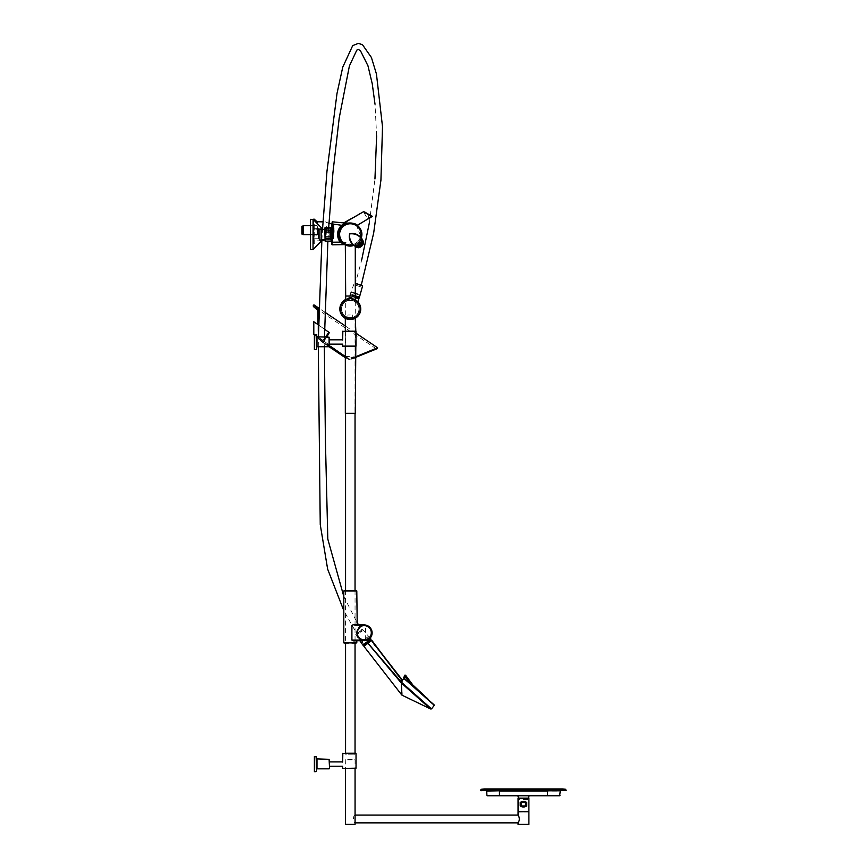 <?xml version="1.0" encoding="UTF-8"?>
<svg xmlns="http://www.w3.org/2000/svg" width="868" height="868" viewBox="0 0 868 868"><rect width="100%" height="100%" fill="white"/><g stroke="black" fill="none" stroke-linecap="round" stroke-linejoin="round"><path stroke-width="0.65" stroke-dasharray="4.34 3.25" d="M338.835 234.729L338.824 234.479A11.468 11.468 0 0 0 338.921 235.912A11.468 11.468 0 0 1 338.824 234.479L339.062 232.168L338.824 234.479A11.468 11.468 0 0 1 350.303 223.011A11.468 11.468 0 0 1 361.772 234.479A11.468 11.468 0 0 0 350.303 223.011A11.468 11.468 0 0 0 338.824 234.479L341.363 241.684L340.072 242.129L344.585 244.624M345.323 244.082L355.283 244.082L345.323 244.082L345.323 244.819A11.468 11.468 0 0 0 361.175 238.136A11.468 11.468 0 0 1 353.949 245.362L354.632 245.384L354.111 245.091A11.273 11.273 0 0 1 339.095 235.77A11.273 11.273 0 0 1 351.594 223.282A11.273 11.273 0 0 1 360.914 238.299L361.066 238.95L361.175 238.136A11.468 11.468 0 0 1 361.099 238.364A11.468 11.468 0 0 0 361.175 238.136L361.316 237.669A11.468 11.468 0 0 0 361.696 235.803A11.468 11.468 0 0 1 361.316 237.669L356.151 224.606A11.468 11.468 0 0 0 354.459 223.792L352.647 223.25M348.795 245.85A11.468 11.468 0 0 1 346.072 245.145M345.204 244.765A11.468 11.468 0 0 1 342.86 243.214L342.426 242.823M340.354 240.197L341.113 241.347M345.421 224.096L347.786 223.293A1.302 1.302 0 0 1 347.374 223.315A1.302 1.302 0 0 0 347.786 223.293A1.302 1.302 0 0 1 347.374 223.315L346.365 223.467M331.977 223.228L331.858 243.138L332.769 243.17L331.858 243.138L332.769 243.17L332.769 242.432L332.769 243.17L331.858 243.138M332.14 244.819L332.194 223.228M332.216 222.881L332.26 222.154M332.281 221.882L347.786 223.293L345.789 223.933M343.023 224.335L341.471 225.279L342.372 226.19L343.424 225.3L342.176 226.385A11.468 11.468 0 0 0 340.961 227.828L340.961 241.141L353.949 245.362A11.468 11.468 0 0 0 354.177 245.275A11.468 11.468 0 0 1 338.824 234.479M339.312 231.17L342.068 226.483M331.923 224.345L341.471 225.279C336.762 230.552 336.296 236.161 340.072 242.129L331.826 242.215M340.896 227.915L339.572 230.421M343.63 225.148L343.63 225.148A11.468 11.468 0 0 1 345.258 224.172M360.762 242.595L358.332 244.874L359.102 245.644A1.085 1.085 0 0 0 360.632 245.644L361.468 244.819A1.085 1.085 0 0 0 361.468 243.29L360.838 242.53L359.602 243.778L362.075 240.903L363.399 242.172M358.332 244.874L359.157 245.687A1.085 1.085 0 0 0 360.632 245.644L361.468 244.819A1.085 1.085 0 0 0 361.511 243.333L360.687 242.508M363.182 241.998L362.064 240.903L356.715 246.252L359.602 243.778L356.726 246.252L357.649 247.196L363.204 242.129C362.694 245.123 360.936 246.87 357.941 247.38L358.007 247.456C360.99 246.924 362.748 245.167 363.269 242.183L358.647 247.413L357.518 246.317L362.14 241.695L363.594 243.04M360.838 242.53L356.726 246.295L357.649 247.196L359.092 245.752L358.462 245.123L356.618 246.338L357.475 246.208M363.095 241.922L362.477 239.742L363.366 242.107L361.761 239.839L355.652 245.948L355.099 245.568L361.381 239.275L362.314 240.848L358.408 244.95M360.904 242.725L361.576 243.279A1.172 1.172 0 0 1 361.522 244.874L361.468 244.819M362.021 241.651L361.804 239.752L360.947 242.823L362.271 240.87L363.377 242.074M361.066 238.95L363.508 242.552M360.914 238.299L360.969 238.32A11.338 11.338 0 0 0 350.303 223.141A11.338 11.338 0 0 0 338.954 234.479A11.338 11.338 0 0 0 354.144 245.156L356.303 244.96L356.726 245.384L355.576 245.98L357.215 246.566L354.947 245.687L357.529 247.315M355.685 246.783L357.811 247.358M357.638 241.825A10.383 10.383 0 0 1 342.958 241.825A10.383 10.383 0 0 1 342.958 227.145A10.383 10.383 0 0 1 357.638 227.145A10.383 10.383 0 0 1 357.638 241.825A10.383 10.383 0 0 1 342.958 241.825A10.383 10.383 0 0 1 342.958 227.145A10.383 10.383 0 0 1 357.638 227.145A10.383 10.383 0 0 1 357.638 241.825M355.533 246.186L354.111 245.091M362.075 239.785L361.11 238.917M356.726 246.295L362.162 240.794M362.119 240.903L363.139 241.716M354.773 245.243L355.457 246.555L353.417 245.123C343.066 248.758 334.364 234.165 342.556 226.754C349.978 218.541 364.571 227.242 360.947 237.604L361.316 237.669M356.618 246.338L355.598 246.252M357.377 247.369L358.766 247.781C361.902 246.328 363.518 244.711 363.605 242.953L363.171 241.488L363.594 242.964L358.788 247.781L356.639 247.239L363.063 240.859L362.477 239.731L363.204 242.129M355.674 246.707L355.446 246.545C352.723 244.342 347.037 236.573 349.695 233.915C354.632 233.199 358.853 235.109 362.368 239.622L362.607 239.872M363.063 240.859L362.477 239.731C362.162 244.049 359.851 246.349 355.544 246.653L357.616 247.402M355.554 246.653L356.542 247.217M360.969 238.32L362.184 239.438M349.837 223.022L348.882 223.098M347.45 223.315L350.249 223.011M346.137 223.792L343.761 225.062M359.634 239.156L360.068 239.774A2.17 2.17 0 0 1 359.634 239.156A10.438 10.438 0 0 0 350.303 224.042A10.438 10.438 0 0 0 339.865 234.479A10.438 10.438 0 0 0 354.979 243.821A2.17 2.17 0 0 1 355.587 244.244L354.979 243.821M356.303 244.96L355.12 243.767L359.591 239.297L360.784 240.49L361.413 239.221L362.01 239.72M350.303 244.874A10.394 10.394 0 0 1 339.909 234.479A10.394 10.394 0 0 1 350.303 224.096A10.394 10.394 0 0 1 360.687 234.479A10.394 10.394 0 0 1 350.303 244.874M359.645 239.177L361.5 241.206M355.196 243.734L356.726 245.384M356.846 245.384L361.272 240.978L357.052 245.546L355.12 243.778M357.432 246.241L358.506 247.358L363.171 242.693L362.173 241.662L357.225 246.566L358.647 245.123L357.019 245.677M358.701 245.232L361.055 242.877M353.493 245.503L353.417 245.123C349.858 241.771 348.6 238.016 349.652 233.861C353.786 232.765 357.551 234.013 360.947 237.604L360.936 237.875M355.457 246.555L354.73 245.286M363.584 242.704L362.054 241.619M331.196 234.479L331.196 239.59L331.196 234.479C331.196 239.492 331.196 239.492 331.196 234.479C331.196 239.492 331.196 239.492 331.196 234.479C331.196 229.467 331.196 229.467 331.196 234.479C331.196 229.467 331.196 229.467 331.196 234.479L331.196 229.369L331.196 234.479C331.196 239.492 331.196 239.492 331.196 234.479C331.196 239.492 331.196 239.492 331.196 234.479C331.196 229.467 331.196 229.467 331.196 234.479C331.196 229.467 331.196 229.467 331.196 234.479L331.196 229.369L331.196 234.479C331.196 230.584 331.196 230.584 331.196 234.479C331.196 238.374 331.196 238.374 331.196 234.479M331.109 234.479L331.109 229.282L331.109 234.479M330.024 234.479L330.024 229.282L330.024 234.479M333.789 234.479C333.789 239.492 333.789 239.492 333.789 234.479C333.789 239.492 333.789 239.492 333.789 234.479C333.789 229.467 333.789 229.467 333.789 234.479C333.789 229.467 333.789 229.467 333.789 234.479C333.789 239.492 333.789 239.492 333.789 234.479C333.789 239.492 333.789 239.492 333.789 234.479C333.789 229.467 333.789 229.467 333.789 234.479C333.789 229.467 333.789 229.467 333.789 234.479M330.024 235.977L330.024 231.485L330.024 235.977M325.218 227.655L324.784 240.111L325.218 232.071L330.849 232.071L331.283 234.479L330.849 236.888L325.218 236.888L324.784 234.479L325.218 236.888L330.849 236.888L331.283 234.479L330.849 232.071L325.218 232.071L324.784 234.479L325.218 227.655L330.849 227.655L331.283 228.859L330.849 230.063L325.218 230.063L324.784 228.859L325.218 230.063L330.849 230.063L331.283 228.859L330.849 227.655L325.218 227.655L324.784 234.479L324.784 227.991L325.218 241.315L330.849 241.315L331.283 240.111L330.849 238.895L325.218 238.895L324.784 240.111L325.218 238.895L330.849 238.895L331.283 240.111L330.849 241.315L325.218 241.315L324.784 240.111L324.784 240.978L325.218 230.063L325.218 232.071L330.849 232.071L330.849 230.063L331.283 234.479L331.283 228.859L331.283 240.111L331.283 234.479L330.849 238.895L330.849 236.888L325.218 236.888L325.218 238.895L325.218 227.557L330.849 227.557L331.283 228.859L330.849 230.063L325.218 230.063L324.784 228.859L324.784 240.111L325.218 238.895L330.849 238.895L331.283 240.978L331.283 240.111L330.849 241.412L325.218 241.412L324.784 240.111L324.784 240.978M330.328 234.479L330.328 240.111L330.328 234.479M313.348 234.479C313.348 215.264 313.348 215.264 313.348 234.479C313.348 215.264 313.348 215.264 313.348 234.479C313.348 253.695 313.348 253.695 313.348 234.479C313.348 253.695 313.348 253.695 313.348 234.479C313.348 215.264 313.348 215.264 313.348 234.479C313.348 253.695 313.348 253.695 313.348 234.479M321.149 229.087L321.149 239.872L319.37 239.872L319.37 229.087L319.37 239.872L319.37 229.087L319.37 239.872L321.149 239.872L321.149 229.087L319.37 229.087L321.149 229.087L321.149 239.872L321.149 229.087M321.149 234.479L321.149 240.913L321.149 234.479M313.022 234.479L313.022 249.463L313.022 234.479M312.73 219.333L310.494 219.333L310.494 249.637M321.323 228.056L321.323 239.698L321.323 229.261L321.323 239.698L321.323 229.261L319.37 229.261L319.37 239.698L319.37 229.261L319.37 239.698L319.37 229.261L321.323 229.261L321.323 240.913M321.323 239.698L319.37 239.698L321.323 239.698M324.024 239.47L321.648 239.601M322.473 239.427L323.449 239.394L322.473 239.427M324.675 239.633L321.518 239.633M302.748 226.049L303.182 234.685L302.748 226.049M302.01 234.154L302.01 226.147L301.88 234.024L302.01 226.147L302.01 234.154L302.748 234.154L302.748 226.147L302.748 234.154M310.494 225.615L317.037 225.615L317.471 229.336L316.82 228.685L317.037 225.615L317.905 226.483L317.471 234.534L314.205 235.174L314.01 238.244L318.176 238.244L318.697 229.673L320.173 229.673L318.784 229.662L318.523 228.555L318.784 229.662L318.523 228.555L318.784 229.662L320.824 228.761L320.824 240.208L320.824 228.761L320.824 240.208L320.824 228.761L320.824 240.208L319.196 240.208L318.697 229.673L318.176 238.244L318.697 229.673L318.806 238.733L319.196 240.208L321.149 239.633L320.824 228.761L320.173 229.673L320.173 228.761L320.173 229.673L318.784 229.662L318.339 228.555L318.144 229.944L317.905 228.121L317.71 229.629L317.905 228.121L318.784 229.662L318.784 228.761L318.784 229.662L320.173 229.619L320.173 228.751L320.173 229.673L320.173 228.761L320.173 229.673L318.697 229.673L320.173 229.673L318.697 229.673L318.176 238.244L314.01 238.244L314.205 235.174L313.576 234.534L316.82 235.174A0.651 0.651 0 0 0 317.471 234.534L317.254 232.483L316.82 234.968L314.227 234.968L313.576 233.394L313.576 234.534A0.651 0.651 0 0 0 314.227 235.174A0.651 0.651 0 0 1 313.576 234.534L316.82 235.174L314.205 235.174L314.01 238.244L313.142 237.387L312.708 234.685L313.576 229.336L316.82 228.685L314.227 228.685A0.651 0.651 0 0 0 313.576 229.336L313.576 234.317L313.576 229.336A0.651 0.651 0 0 1 314.227 228.685L316.82 228.685A0.651 0.651 0 0 1 317.471 229.336L317.471 230.66L317.471 229.336A0.651 0.651 0 0 0 316.82 228.685L314.227 228.685L312.708 234.685L310.494 234.685L313.142 235.119L313.576 231.42L312.914 232.798L314.227 228.685L317.471 229.336L317.471 232.483L316.82 228.902L317.254 232.483L317.471 229.336L314.227 228.685A0.651 0.651 0 0 0 313.576 229.336L313.576 234.534A0.651 0.651 0 0 0 314.227 235.174L313.576 234.534L313.576 229.336A0.651 0.651 0 0 1 314.227 228.685L316.82 228.685A0.651 0.651 0 0 1 317.471 229.336L317.905 226.483L317.037 225.615L310.494 225.615M325.381 240.208L325.381 228.761L328.69 228.761L329.156 239.742L329.156 229.217L325.381 228.761L325.381 240.208L329.156 239.742L329.156 229.217L329.156 239.742L325.381 240.208L325.381 228.761L325.381 240.208L324.784 239.633L325.044 229.326L325.381 240.208M317.471 231.235L318.144 229.944L317.471 232.483L317.905 226.483L317.71 229.629L317.905 226.483L317.71 229.629L318.339 228.555L317.471 231.235L317.471 229.336A0.651 0.651 0 0 0 316.82 228.685L313.576 229.336L313.142 237.387L313.576 232.016L313.142 237.387L314.01 238.244L314.205 235.174L317.471 234.534A0.651 0.651 0 0 1 316.82 235.174L314.227 235.174A0.651 0.651 0 0 1 313.576 234.534L313.793 232.483L314.227 235.174L316.82 235.174A0.651 0.651 0 0 0 317.471 234.534L316.82 235.174L314.227 234.968L317.254 234.534L313.576 234.534L314.227 235.174L316.82 234.968L317.471 232.483L317.471 234.534A0.651 0.651 0 0 1 316.82 235.174L317.471 231.235M319.196 231.94L319.196 240.208L319.196 231.94M325.044 229.326L325.044 239.633L325.044 229.326M313.793 232.483L313.576 229.336L316.82 228.685L313.793 229.336L313.793 232.483L313.576 229.336L314.227 228.685L317.254 229.336L316.82 228.685L314.227 228.902L313.793 232.483M322.451 239.622L324.437 240.056L322.451 239.633M330.024 231.485L330.024 232.982L330.024 231.485M330.849 227.655L331.283 240.978M330.849 230.063L330.849 232.071M330.849 236.888L330.849 238.895M325.218 230.063L325.218 232.071M325.218 236.888L325.218 238.895M321.757 240.056L324.437 240.056M323.742 239.666L324.665 239.666L323.742 239.666M347.428 223.13L344.021 222.751M344.043 222.74L360.404 213.452M364.169 213.007L367.164 218.194L364.169 213.007C366.643 212.866 370.864 216.892 367.327 218.107C369.291 215.741 368.238 214.038 364.169 213.007M352.278 223.184L353.992 223.618M354.09 223.651L355.424 224.215M363.649 211.651L372.101 216.544L357.345 225.333C355.902 223.651 352.679 222.913 347.667 223.119M371.884 216.023L367.327 218.107L371.764 216.013L364.614 211.998L371.884 216.023L365.884 212.552M363.974 212.66L364.582 211.792L363.974 212.66M404.575 678.939L433.891 704.946L404.575 678.646M374.368 644.067L375.616 645.738M399.942 681.445L367.869 643.231L363.909 646.324M367.869 643.231L367.327 642.797L371.211 639.825L367.229 642.667M367.902 643.264L383.949 661.861M371.211 639.825L371.754 640.259L367.945 643.177M416.575 695.637L401.678 682.422L401.07 682.79L401.58 693.456M402.014 681.847L401.07 682.79M402.199 681.315L402.426 680.176L401.884 680.284L401.222 682.009L392.607 671.962M405.161 686.447L410.542 691.21M411.367 691.948L417.888 697.731M422.39 701.735L427.642 706.389M431.504 708.885L428.412 706.14M401.407 683.105L401.841 692.089M401.906 693.651L401.645 694.801M323.406 240.653L327.854 238.667L332.9 238.494L333.692 237.713L332.889 238.385L327.844 238.57C324.567 239.492 322.983 240.23 323.102 240.783L327.854 238.667L332.976 238.494L325.75 239.101L333.193 237.691L333.486 230.899L326.368 230.899L326.032 238.711L333.193 237.691L333.486 230.899L326.368 230.899A43.291 43.291 0 0 0 326.401 228.262L326.173 222.306L329.46 223.564M326.173 222.306L333.16 224.508L333.421 228.262L326.401 228.262L333.421 228.262L333.486 230.899L333.16 224.508L326.184 222.316L333.789 224.476L334.147 231.311L333.822 237.713L332.976 238.494L326.032 238.711M321.323 240.794L317.091 240.837L314.238 243.463L314.238 219.17M331.739 223.694L333.789 224.476L332.867 223.694L333.692 224.476L333.822 237.713L334.147 230.877L333.486 230.899L334.147 230.877L333.822 237.713L332.976 238.494L333.822 237.713L333.789 224.476L332.921 223.694L333.8 224.476L334.082 228.251L333.822 237.713L332.976 238.494L333.692 237.713L332.889 238.385L327.844 238.57C324.567 239.492 322.983 240.23 323.102 240.783L321.844 240.794M328.961 223.553L325.381 221.861L323.004 221.839M313.717 219.962L313.717 243.365L314.238 220.494M313.717 243.365L313.717 219.257M329.504 223.575L325.63 221.948M355.283 413.363L345.323 413.363M349.847 298.668L353.504 299.243L356.781 301.012L353.536 299.156L348.394 298.863L349.424 295.706L358.885 298.809M355.283 299.829C355.598 298.44 344.997 298.44 345.323 299.829C344.997 298.44 355.598 298.44 355.283 299.829L355.283 318.22A10.459 10.459 0 0 1 345.323 318.22L345.323 296.031L355.283 296.031M348.947 298.657A10.459 10.459 0 0 1 352.072 298.722M360.752 309.019A10.459 10.459 0 0 0 350.303 298.57A10.459 10.459 0 0 0 339.844 309.019M341.645 309.019A8.658 8.658 0 0 1 350.303 300.361A8.658 8.658 0 0 1 358.961 309.019A8.658 8.658 0 0 0 350.303 300.361A8.658 8.658 0 0 0 341.645 309.019A8.658 8.658 0 0 1 350.303 300.361A8.658 8.658 0 0 1 358.961 309.019A8.658 8.658 0 0 0 350.303 300.361A8.658 8.658 0 0 0 341.645 309.019A8.658 8.658 0 0 0 350.303 317.677A8.658 8.658 0 0 0 358.961 309.019A8.658 8.658 0 0 1 350.303 317.677A8.658 8.658 0 0 1 341.645 309.019A8.658 8.658 0 0 0 350.303 317.677A8.658 8.658 0 0 0 358.961 309.019A8.658 8.658 0 0 1 350.303 317.677A8.658 8.658 0 0 1 341.645 309.019M358.755 298.538L355.283 297.399M355.283 297.626L349.706 295.565M351.388 296.118L358.093 298.321L351.388 296.118M358.234 294.035L351.811 291.93L358.234 294.035M358.484 294.794L350.998 292.342L358.484 294.794M351.616 294.295L359.102 296.748L351.616 294.295M351.865 295.044L358.289 297.16L351.865 295.044M356.781 301.012L357.898 301.836M351.811 298.581L352.169 299.015A10.177 10.177 0 0 1 360.426 310.06A10.177 10.177 0 0 1 350.097 319.196A10.177 10.177 0 0 1 340.147 309.659A10.177 10.177 0 0 1 348.838 298.95L349.229 297.822A11.262 11.262 0 0 1 351.822 297.865L352.028 298.592M350.303 314.997L347.949 314.997L350.303 314.997M350.303 317.634L347.949 317.634L350.303 317.634M354.958 317.634L345.562 317.721L345.562 413.363M345.562 590.5L345.562 643.318M354.958 754.9L355.045 753.25L345.562 753.25L345.562 754.813L355.045 754.813L345.648 754.9M345.648 317.634L355.045 317.721L355.045 413.363M355.045 590.5L355.045 643.318M347.916 759.663L352.69 759.663L347.916 759.229M345.757 759.663L345.54 768.408L355.066 768.408L355.066 759.88L345.54 759.88L354.849 759.663M528.883 824.383L518.066 824.383M518.066 815.074L518.066 822.864M518.066 811.83L528.883 811.83M528.666 811.613L518.272 811.613M354.849 824.6L345.757 824.6M355.066 824.383L345.54 824.383M355.066 815.074C352.983 814.878 352.972 823.059 355.066 822.864M528.645 824.6L525.563 824.6M520.377 824.6L519.433 824.6M329.536 764.035L329.536 766.238L329.536 764.035M316.549 758.882L316.549 769.265L316.549 758.882M316.549 771.218L316.549 756.929M314.39 756.495L314.39 771.652M349.327 331.153L345.323 331.153L345.323 346.299L355.283 346.299L355.283 331.153L349.327 331.153M329.536 344.14L329.536 342.014M316.549 336.773L316.549 347.167L316.549 336.773M316.549 349.12L316.549 334.831M314.39 334.397L314.39 349.554M355.283 296.943L358.658 298.049M362.216 285.55L355.283 283.272M355.413 283.315L361.403 285.279L355.413 283.315M364.506 640.139L365.222 640.063C362.737 641.202 360.133 639.293 357.399 634.345C357.421 628.725 359.764 625.817 364.43 625.622L365.222 625.752C362.748 624.7 360.166 626.642 357.464 631.557C357.583 637.134 359.938 639.987 364.506 640.139L364.354 640.584C354.686 641.615 354.686 624.2 364.354 625.231L364.354 625.166C354.567 624.049 354.578 641.778 364.354 640.649L364.918 640.573M365.222 640.063L365.656 625.318L360.524 626.273C357.562 628.725 356.281 630.917 356.694 632.848C356.889 637.275 359.623 639.857 364.907 640.573L365.656 640.497L365.222 640.063M364.213 639.477A6.77 6.77 0 0 1 357.453 632.707A6.77 6.77 0 0 1 364.213 625.947A6.77 6.77 0 0 1 370.983 632.707A6.77 6.77 0 0 1 364.213 639.477A6.77 6.77 0 0 1 357.453 632.707A6.77 6.77 0 0 1 364.213 625.947A6.77 6.77 0 0 1 370.983 632.707A6.77 6.77 0 0 1 364.213 639.477M344.238 643.318L356.357 643.318M356.357 590.5L344.238 590.5M364.213 624.938L364.213 625.372A7.345 7.345 0 0 1 371.558 632.707A7.345 7.345 0 0 1 363.887 640.052L352.017 640.052L356.791 640.92M353.786 624.504L357.225 624.938L353.786 624.504L351.909 625.372L351.909 640.052L353.786 640.92M354.014 640.486L357.225 640.486M354.014 624.938L364.213 625.372M318.068 324.437L318.328 337.088C320.9 343.446 330.231 346.082 335.58 350.856C341.71 354.307 348.48 362.629 354.762 357.356L355.131 357.215C348.969 362.607 341.992 354.762 335.818 351.019C330.382 346.18 320.965 343.5 318.328 337.088C320.9 343.446 330.231 346.082 335.58 350.856C341.71 354.307 348.48 362.629 354.762 357.356L355.131 357.215C348.969 362.607 341.992 354.762 335.818 351.019C330.382 346.18 320.965 343.5 318.328 337.088L317.981 309.377L318.165 338.466L318.654 309.041L317.981 309.377L317.959 336.849C321.496 343.251 330.643 346.18 336.459 351.149L346.397 357.855C349.988 359.71 353.309 359.461 356.357 357.095L355.891 357.291C349.544 362.791 342.459 354.73 336.144 350.943C330.437 346.05 321.388 343.175 317.959 336.849L329.536 345.811M318.133 310.744L316.646 309.258C312.513 305.829 312.513 305.829 316.646 309.258L317.742 310.212M317.981 310.353L317.981 309.377M355.283 357.529L345.323 357.128M329.514 346.462L317.97 337.207M345.323 356.455L355.283 356.911M375.681 348.556L351.627 358.408L342.979 354.871L318.545 337.24L318.567 324.784L317.97 324.372L318.024 336.892M345.323 357.67L349.544 359.634L333.442 349.663L318.165 338.466L329.102 346.733L319.522 340.299L317.948 337.088L319.012 339.855L329.059 346.733M345.323 357.703L349.544 359.634L376.289 348.849L349.099 359.645L333.334 349.62M316.679 308.899C312.241 305.482 312.241 305.482 316.679 308.899L316.777 307.923L317.276 308.368M316.777 307.923C312.209 304.418 312.209 304.418 316.777 307.923L317.221 307.565C312.957 304.05 312.957 304.05 317.221 307.565L318.654 309.041M326.65 337.207L323.721 340.798L317.97 337.055M324.599 329.265L318.621 325.077M316.549 336.133L314.39 334.733M313.804 321.702L313.804 334.354L313.804 321.702L313.804 334.354L322.994 340.321L328.581 332.053L313.804 321.702M324.317 340.668L329.395 333.138L324.317 340.668M328.69 332.65L323.59 340.202M361.75 641.485L367.848 636.928L361.728 641.604L364.007 644.588L368.933 640.823L370.126 639.9L367.728 636.906L361.75 641.485L367.728 636.906M360.828 630.667L355.761 634.541L360.828 630.667M360.47 630.938L357.844 632.946L360.47 630.938M523.469 795.5L528.862 795.5L523.469 795.5M523.469 799.602L527.494 799.602L523.469 799.602M518.728 811.569L528.221 811.569L518.728 811.569M528.221 811.613L518.728 812.003L528.221 812.003M528.221 795.772L518.728 795.772L528.221 795.772L528.221 798.3L518.728 798.3L528.221 798.3M518.728 795.772L518.728 798.3M520.225 802.477C522.395 801.055 524.554 801.055 526.724 802.477L526.724 805.938L525.422 805.938L525.422 802.477L520.225 802.477L520.225 805.938L525.422 805.938M526.724 802.477L525.422 802.477M528.384 798.3L518.554 798.3M521.527 802.477L521.527 805.938M526.724 805.938C524.554 807.359 522.395 807.359 520.225 805.938M499.447 788.925L562.388 788.925A66.283 66.283 0 0 1 565.665 789.294L499.447 789.294L499.447 790.531L480.829 790.531L481.273 789.294L499.447 789.294L484.55 788.925A66.283 66.283 0 0 0 481.273 789.294M560.316 790.791L486.633 790.791L547.502 790.531L547.502 795.424L487.274 795.772M566.12 790.531L566.12 789.815L547.502 789.815L547.502 790.531L566.12 790.531M499.447 795.772L560.012 795.424L560.055 791.041L499.447 791.041L499.447 795.772M486.633 790.791L486.926 795.424M360.752 286.885L354.99 284.997L360.752 286.885L361.24 285.225M360.155 632.295L362.249 631.025L358.56 624.938M359.2 632.967L357.106 634.237L343.804 610.66M331.826 242.432L332.769 242.432L332.769 223.835L332.769 242.432L331.619 242.432L331.804 243.138L331.75 223.412M331.945 223.835L332.769 223.206L331.728 223.835M331.511 230.259L331.511 238.7M331.901 234.479L331.901 229.065L331.901 234.479M332.769 234.479L332.769 229.065L332.769 234.479M331.196 237.517L331.196 231.452L331.196 237.517M426.514 698.295L411.747 685.188L426.514 698.295M427.761 698.816L410.998 683.984L412.029 683.875L411.79 684.689L405.226 679.438L403.772 677.593L405.443 675.792M412.029 683.875L412.55 685.036M427.729 698.849L410.998 683.984M412.311 684.494L410.553 683.962M406.647 680.49L405.497 679.123M404.618 679.243L404.51 679.438A280.972 277.315 131.6 0 1 410.423 684.114L411.909 683.875M405.085 679.655L404.51 679.438M404.911 676.497L406.224 676.02L405.66 677.181L404.173 677.951M404.933 679.818A280.972 269.047 131.6 0 1 410.683 684.342L427.447 699.174L410.987 684.57M411.899 684.581L405.66 677.181M412.267 684.396L412.094 685.394L404.531 676.27M374.553 644.197L375.475 645.401L374.553 644.197L373.772 644.523M375.475 645.401L374.954 646.063L373.913 644.707L374.954 646.063M367.175 637.329L362.216 641.126L367.175 637.329L362.336 641.137L364.321 643.644L366.122 642.07L364.321 643.644M362.216 641.126L367.153 637.459L369.009 639.792L366.122 642.07L369.009 639.792M364.234 644.87L370.354 640.193L364.234 644.87M367.294 642.526C363.291 645.586 363.291 645.586 367.294 642.526C371.287 639.466 371.287 639.466 367.294 642.526C371.287 639.466 371.287 639.466 367.294 642.526C363.291 645.586 363.291 645.586 367.294 642.526M367.815 643.221C371.819 640.161 371.819 640.161 367.815 643.221C371.819 640.161 371.819 640.161 367.815 643.221C363.811 646.28 363.811 646.28 367.815 643.221C363.811 646.28 363.811 646.28 367.815 643.221L367.858 643.307M361.555 234.479A11.251 11.251 0 0 1 350.303 245.742A11.251 11.251 0 0 1 339.041 234.479A11.251 11.251 0 0 0 350.303 245.742A11.251 11.251 0 0 0 361.555 234.479A11.251 11.251 0 0 0 350.303 223.228A11.251 11.251 0 0 0 339.041 234.479A11.251 11.251 0 0 1 350.303 223.228A11.251 11.251 0 0 1 361.555 234.479M363.106 241.738L361.511 243.333M361.522 244.874L360.697 245.709A1.172 1.172 0 0 1 359.092 245.752L359.157 245.687M361.207 241.033L359.558 239.373M312.73 234.479C312.73 214.938 312.73 214.938 312.73 234.479C312.73 214.938 312.73 214.938 312.73 234.479C312.73 254.031 312.73 254.031 312.73 234.479C312.73 254.031 312.73 254.031 312.73 234.479C312.73 214.938 312.73 214.938 312.73 234.479C312.73 254.031 312.73 254.031 312.73 234.479M320.954 234.479L320.954 241.402L320.954 234.479M321.073 227.449L321.073 241.521M404.553 678.624L434.206 704.935M434.108 704.881L404.618 678.722M404 678.461L434.434 705.456M316.733 221.644L316.733 223.022M317.091 223.391L317.091 221.785M333.269 224.183L333.269 237.984L333.269 224.183M313.934 220.179L313.934 219.04M333.421 228.262L334.082 228.251L333.8 224.476L334.147 230.877L334.082 228.241L333.421 228.262M353.385 299.634A9.884 9.884 0 0 1 359.688 312.1A9.884 9.884 0 0 1 347.222 318.415A9.884 9.884 0 0 1 340.907 305.948A9.884 9.884 0 0 1 353.385 299.634M347.091 318.795A10.286 10.286 0 0 0 360.079 312.23A10.286 10.286 0 0 0 353.504 299.254A10.286 10.286 0 0 0 340.527 305.818A10.286 10.286 0 0 0 347.091 318.795M353.536 299.145A10.394 10.394 0 0 1 360.177 312.263A10.394 10.394 0 0 1 347.059 318.903A10.394 10.394 0 0 1 340.43 305.786A10.394 10.394 0 0 1 353.536 299.145C366.48 302.715 359.602 323.688 347.059 318.903L341.97 315.236C339.323 311.265 339.236 307.239 341.721 303.16L343.956 300.795C346.874 298.668 350.075 298.115 353.536 299.145M347.124 318.697A10.177 10.177 0 0 0 359.97 312.198A10.177 10.177 0 0 0 353.471 299.351A10.177 10.177 0 0 0 340.636 305.851A10.177 10.177 0 0 0 347.124 318.697M340.061 309.019A10.242 10.242 0 0 1 350.303 298.787A10.242 10.242 0 0 1 360.535 309.019A10.242 10.242 0 0 0 350.303 298.787A10.242 10.242 0 0 0 340.061 309.019A10.242 10.242 0 0 0 350.303 319.261A10.242 10.242 0 0 0 360.535 309.019A10.242 10.242 0 0 1 350.303 319.261A10.242 10.242 0 0 1 340.061 309.019M359.135 309.019A8.832 8.832 0 0 1 350.303 317.851A8.832 8.832 0 0 1 341.471 309.019A8.832 8.832 0 0 0 350.303 317.851A8.832 8.832 0 0 0 359.135 309.019A8.832 8.832 0 0 0 350.303 300.187A8.832 8.832 0 0 0 341.471 309.019A8.832 8.832 0 0 1 350.303 300.187A8.832 8.832 0 0 1 359.135 309.019M357.985 298.104L355.283 297.214M342.621 753.467L356.032 753.467M356.032 768.191L342.621 768.191M316.983 768.842L316.983 759.316M329.113 759.316L329.113 768.842M316.126 756.495L316.126 771.652M342.621 331.37L356.032 331.37M356.032 346.082L342.621 346.082M316.983 346.733L316.983 337.207M329.113 337.207L329.113 346.733M316.126 334.397L316.126 349.554M355.283 283.489L362.607 285.897M359.211 297.995L355.283 296.704M364.354 625.568A7.335 7.335 0 0 0 357.019 632.902A7.335 7.335 0 0 0 364.354 640.248A7.335 7.335 0 0 0 371.699 632.902A7.335 7.335 0 0 0 364.354 625.568M370.658 628.345L364.354 625.134L360.936 625.926L358.213 628.139L356.748 631.329L356.835 634.844L358.451 637.958L362.618 640.486A7.769 7.769 0 0 1 364.354 625.134A7.769 7.769 0 0 1 370.658 628.356M364.354 625.264A7.638 7.638 0 0 0 356.715 632.902A7.638 7.638 0 0 0 364.354 640.541A7.638 7.638 0 0 0 371.992 632.902A7.638 7.638 0 0 0 364.354 625.264M364.354 640.117A7.204 7.204 0 0 1 357.149 632.902A7.204 7.204 0 0 1 364.354 625.698A7.204 7.204 0 0 1 371.569 632.902A7.204 7.204 0 0 1 364.354 640.117M356.791 642.884L343.804 642.884M343.804 590.924L356.791 590.924M351.909 640.052L351.909 625.372M329.287 332.542L326.14 337.207M357.529 633.445L362.846 629.376L357.529 633.445M370.907 639.022L362.911 645.141M528.883 798.408L518.066 798.408M528.883 811.352L518.066 811.352M547.502 788.925L547.502 789.815L480.829 789.815M486.894 791.041L499.447 790.791M412.224 685.036L426.991 698.143L412.224 685.036M374.249 644.154L375.443 645.694L374.249 644.154M331.912 244.364L332.032 222.273M342.372 226.19L341.699 226.895M363.182 241.532L363.052 240.827M355.262 246.371L354.361 245.481M331.196 239.59L330.024 239.677L331.196 239.59M333.789 238.7L331.196 238.7L333.789 238.7M331.196 229.369L330.024 229.282L331.196 229.369M333.789 230.259L331.196 230.259L333.789 230.259M330.328 240.111L324.784 240.111L330.328 240.111M330.328 228.859L324.784 228.859L330.328 228.859M320.954 227.568L313.022 219.506L310.494 219.506L313.022 219.506L320.954 227.568M313.022 249.463L310.494 249.463L313.022 249.463L321.149 240.913L313.022 249.463M312.73 249.637L313.348 249.376M318.784 228.761L320.173 228.751L318.784 228.761M318.806 238.733L318.176 238.244L318.806 238.733M358.831 214.331L351.703 218.356M427.447 699.174L404.9 678.939M363.887 646.28L363.605 645.651M355.283 246.382L355.283 244.082M352.603 319.153L355.663 317.927M358.386 315.551L360.025 312.697M360.6 307.652L359.623 304.44M357.453 301.478L354.665 299.59M351.811 291.93L350.998 292.342L350.357 295.782M359.211 294.361L359.102 296.748L358.061 297.854M347.949 314.997L347.949 317.634M352.658 314.997L352.658 317.634M349.782 295.142L354.35 282.968M317.981 312.469L317.97 313.272M317.97 318.61L317.948 336.838M377.526 348.524L350.9 359.319M376.289 348.849L313.511 306.621M356.032 333.225L345.323 325.988M324.979 312.274L319.023 308.259M355.761 634.541L359.656 640.486M370.137 638.099L362.553 629.343M518.511 798.148A5.414 5.414 0 0 0 519.444 799.602M527.494 799.602A5.414 5.414 0 0 0 528.428 798.148M528.623 798.148L518.326 798.148M354.99 284.997L361.663 260.096M369.356 222.783L374.954 178.938M376.625 135.82L375.019 104.225M328.701 227.557L327.876 241.412M324.469 337.207L324.35 346.733M343.804 596.468L356.791 621.922M318.296 346.733L318.415 337.207M321.887 240.056L322.527 229.326M331.901 229.065L332.769 229.065L331.901 229.065M331.901 239.893L332.769 239.893L331.901 239.893M426.698 698.469L427.707 698.1M411.747 685.188L411.985 684.147M371.189 640.638L370.658 639.955M364.441 645.792L363.92 645.108"/><path stroke-width="1.3" d="M341.113 241.347L340.072 242.129L331.826 242.215L332.26 221.807L331.923 244.613L331.826 242.215L332.14 244.819L344.585 244.624L340.072 242.129C336.296 236.15 336.773 230.53 341.471 225.279L347.786 223.293L332.281 221.817L331.977 223.228M342.426 242.823L342.871 243.224A11.468 11.468 0 0 1 338.921 235.912A11.468 11.468 0 0 0 345.323 244.819L345.703 299.634M345.258 224.172A11.468 11.468 0 0 1 354.459 223.792L356.151 224.606A11.468 11.468 0 0 1 361.175 238.136A11.468 11.468 0 0 0 361.316 237.669L362.368 239.622L360.947 237.604C357.703 234.078 353.938 232.83 349.652 233.861C348.665 238.157 349.923 241.912 353.417 245.123L353.949 245.362A11.468 11.468 0 0 1 348.795 245.85M361.696 235.803A11.468 11.468 0 0 0 361.772 234.848A11.468 11.468 0 0 1 361.696 235.803M346.072 245.145A11.468 11.468 0 0 1 345.204 244.765L345.193 244.754A1.302 1.302 0 0 0 344.585 244.624L332.14 244.819M343.761 225.062L343.63 225.148A11.468 11.468 0 0 0 342.176 226.374L340.95 227.828A11.468 11.468 0 0 0 338.824 234.479L340.354 240.197M346.365 223.467L345.562 223.608M344.672 223.792L343.88 224.009M343.858 224.02L343.023 224.335M339.572 230.421L339.312 231.17M345.193 244.754L344.585 244.624M343.761 225.051L340.896 227.915M341.699 226.895L342.372 226.19L341.471 225.279L331.945 223.89M358.375 247.695L358.875 247.771C361.348 246.87 362.922 245.297 363.594 243.051L363.399 242.172C362.878 245.243 361.066 247.044 357.985 247.575L358.885 247.771L363.584 243.073M357.377 247.369L358.723 247.781M363.594 243.051L363.377 242.172M357.996 247.564L357.92 247.554C361.045 247.044 362.857 245.232 363.366 242.107L363.584 242.704M363.171 241.488L363.366 242.107C362.336 245.687 360.524 247.499 357.92 247.554L357.811 247.521M361.316 237.669A11.468 11.468 0 0 1 361.175 238.136A11.468 11.468 0 0 0 351.54 223.076A11.468 11.468 0 0 0 338.9 235.716A11.468 11.468 0 0 0 353.949 245.362L353.493 245.503C342.708 249.279 333.648 234.089 342.176 226.374C349.891 217.835 365.092 226.863 361.316 237.669L360.947 237.604C364.571 227.221 349.967 218.541 342.556 226.754C334.364 234.165 343.066 248.758 353.417 245.123L353.493 245.503M363.182 241.532L363.052 240.827L356.639 247.239L355.685 246.783M355.446 246.545L354.361 245.47L357.345 247.358L355.554 246.653C359.862 246.349 362.173 244.049 362.477 239.731L362.368 239.622C358.929 235.13 354.708 233.232 349.695 233.915C349.077 238.928 350.987 243.138 355.446 246.545L355.554 246.653M355.11 246.219L353.688 245.112M362.184 239.438L360.936 237.875M352.647 223.25L349.837 223.022M348.882 223.098L347.775 223.293M344.021 222.751L347.667 223.119L346.137 223.792M313.348 219.593L321.073 227.449L321.323 240.913L321.073 227.449L313.348 219.593L310.494 219.333L310.494 249.637L312.73 249.637L310.494 249.637M324.024 239.47L321.974 239.514M302.01 234.154L302.01 226.147L302.748 226.147L302.01 226.147L302.01 234.154L302.748 234.154M303.182 225.615L310.494 225.615L303.182 225.615L303.182 234.685L310.494 234.685L302.748 234.251L303.182 225.615M324.784 229.326L321.323 229.326L324.784 229.326M325.218 238.895L325.218 241.315L330.849 241.315L331.283 240.111L330.849 238.895L325.218 238.895L325.218 236.888L330.849 236.888L330.849 232.071L325.218 232.071L325.218 236.888M325.218 227.655L325.218 230.063L330.849 230.063L331.283 228.859L330.849 227.655L325.218 227.655L330.849 227.557L324.784 227.991L325.218 241.315M331.283 240.978L330.849 227.655M330.849 238.895L330.849 236.888M325.218 232.071L325.218 230.063M330.849 232.071L330.849 230.063M330.849 241.412L325.218 241.412L330.849 241.315M313.348 234.479C313.348 215.264 313.348 215.264 313.348 234.479C313.348 253.695 313.348 253.695 313.348 234.479M324.675 239.633L321.518 239.633M321.757 240.056L324.437 240.056M347.45 223.315L344.032 222.74L347.428 223.13M344.227 222.761L363.649 211.651L365.884 212.552M350.249 223.011L352.278 223.184M355.674 224.345L356.618 224.91M347.667 223.119C352.679 222.913 355.902 223.651 357.345 225.333L357.204 225.322C355.771 223.716 352.614 223.033 347.732 223.304L347.764 223.293M371.884 216.023L363.649 211.651L372.101 216.544L357.204 225.322M363.649 211.651L344.097 222.978M404.575 678.646L404.553 678.624A282.078 282.078 0 0 0 404.293 678.429L402.426 680.176L401.407 683.105L367.869 643.231L363.887 646.28L367.858 643.307L363.909 646.324L401.645 694.834L401.407 683.105L430.506 708.928L431.504 708.885L401.222 682.009L401.982 695.17L430.506 708.928L427.642 706.389M434.184 704.914L434.206 704.935A282.078 282.078 0 0 1 434.423 705.174L431.504 708.885M375.725 645.597L374.368 644.067M367.902 643.264L371.754 640.259L367.869 643.231L367.327 642.797L370.94 639.825L363.605 645.651L367.229 642.667M401.222 682.009L401.884 680.284L401.222 682.009L367.978 643.21L371.797 640.302L370.788 639.944M401.776 680.577L402.426 680.176L371.537 640.486M371.048 639.955L401.884 680.284L371.797 640.302M405.161 686.447L399.942 681.445M392.607 671.962L383.949 661.861M410.542 691.21L411.367 691.948M417.888 697.731L422.39 701.735M428.412 706.14L416.575 695.637M401.841 692.089L401.906 693.651M401.58 693.456L401.613 694.281M323.004 221.839L317.091 221.785L314.238 219.17L314.238 220.494M313.717 219.962L314.238 219.17M328.961 223.553L331.728 223.781M331.739 223.694L331.001 223.781M350.303 413.363L355.283 413.363L355.815 346.299L342.827 346.299L345.323 346.299L345.323 413.363L350.303 413.363M352.028 299.297L352.093 298.896A10.286 10.286 0 0 1 360.535 310.028A10.286 10.286 0 0 1 350.097 319.305A10.286 10.286 0 0 1 340.028 309.616A10.286 10.286 0 0 1 348.914 298.831L349.533 298.603L348.969 299.232A9.884 9.884 0 0 0 340.44 309.594A9.884 9.884 0 0 0 350.097 318.903A9.884 9.884 0 0 0 360.133 309.984A9.884 9.884 0 0 0 352.028 299.297L351.855 297.659A11.479 11.479 0 0 0 349.207 297.605L348.806 298.744A10.394 10.394 0 0 0 339.93 309.67A10.394 10.394 0 0 0 350.097 319.413A10.394 10.394 0 0 0 360.643 310.082A10.394 10.394 0 0 0 352.202 298.809L351.931 297.963A151.075 1.324 91.1 0 0 351.92 298.679L352.028 298.592M351.486 298.635A151.509 1.324 -88.9 0 1 351.497 298.125L349.544 298.082A151.509 1.324 91.1 0 1 349.533 298.603M355.283 246.382L355.283 299.829L355.283 296.031L345.323 296.031M352.072 298.722A10.459 10.459 0 0 1 360.752 309.019A10.459 10.459 0 0 1 350.303 319.478A10.459 10.459 0 0 1 339.844 309.019A10.459 10.459 0 0 1 348.947 298.657M355.283 297.399L358.885 298.809L355.283 297.626M339.844 309.019A10.459 10.459 0 0 0 345.323 318.22L345.323 331.153L355.815 331.153L355.283 318.22A10.459 10.459 0 0 0 360.752 309.019M352.603 319.153L350.097 319.413C337.739 319.836 336.502 299.851 348.806 298.744L348.969 299.232M348.806 298.744L349.099 298.625A151.075 1.324 -88.9 0 0 349.11 297.908L349.544 298.082A10.969 10.969 0 0 1 351.497 298.125L351.931 297.963M345.562 413.363L345.562 590.5M345.562 643.318L345.562 753.25L355.815 753.25L355.045 753.25L355.045 643.318M355.045 413.363L355.045 590.5M345.54 824.383L355.066 824.383L355.066 768.408L342.827 768.408L345.54 768.408L345.54 824.383L355.066 824.383M519.433 824.6L518.066 824.383L518.066 822.864C519.791 820.271 519.791 817.667 518.066 815.074L355.066 815.074M518.066 822.864L355.066 822.864M528.666 811.613L518.066 811.83L528.666 811.613M518.066 824.383L528.883 824.383L528.883 811.83M518.272 824.6L528.883 824.383M525.563 824.6L520.377 824.6M342.665 762.071L342.827 753.25M329.536 768.408L329.113 759.316L316.549 758.882M316.983 759.316L316.983 768.842L329.113 768.842M316.126 771.652L314.39 771.652L314.39 756.495L316.549 756.929L316.549 771.218L316.126 756.495M342.665 339.974L342.827 331.153M316.983 337.207L316.983 346.733L329.113 346.733L329.113 337.207L316.549 336.773M316.126 349.554L314.39 349.554L314.39 334.397L316.549 334.831L316.549 349.12L316.126 334.397M329.536 342.014L329.113 346.733M329.536 346.299L329.536 344.14L342.621 344.14L342.621 346.082L356.032 346.082L356.032 331.37L342.621 331.37M358.658 298.049L355.283 296.943M355.283 283.272L362.216 285.55M343.804 642.884L356.791 642.884L343.804 642.884L343.804 590.924L356.791 590.924L343.804 590.924M355.045 640.486L363.876 640.486A7.779 7.779 0 0 0 364.213 640.486A7.779 7.779 0 0 1 363.876 640.486L353.786 640.92L351.909 640.052L351.909 625.372L353.786 624.504L364.213 624.938A7.779 7.779 0 0 1 371.992 632.707A7.779 7.779 0 0 1 364.213 640.486A7.779 7.779 0 0 0 371.992 632.707A7.779 7.779 0 0 0 364.213 624.938L355.045 624.938L357.225 624.938L356.791 590.924M356.791 642.884L356.791 640.92M353.786 640.92L352.017 640.052L363.887 640.052A7.345 7.345 0 0 0 371.558 632.707A7.345 7.345 0 0 0 364.213 625.372L354.014 624.938M317.97 324.372L317.981 309.377L317.959 324.372L318.567 325.044M317.948 337.088L318.545 337.24M318.654 309.041L317.981 309.377L316.777 307.923L317.221 307.565C312.957 304.05 312.957 304.05 317.221 307.565L318.654 309.041L318.567 324.784M376.907 348.773L355.283 357.529M345.323 357.128L329.514 346.462M329.536 345.811L345.323 356.455M355.283 356.911L377.602 347.764L356.032 333.225M377.244 347.916L375.681 348.556M333.334 349.62L345.323 357.67M318.317 310.983L316.646 309.258C312.513 305.829 312.513 305.829 316.646 309.258L316.679 308.899C312.241 305.482 312.241 305.482 316.679 308.899L318.133 310.744M316.679 308.899L316.777 307.923C312.209 304.418 312.209 304.418 316.777 307.923L317.927 309.171M326.14 337.207L329.287 332.542L326.65 337.207M329.287 332.542L324.599 329.265M318.621 325.077L313.804 321.702L313.804 334.354L314.39 334.733M317.97 337.055L316.549 336.133M370.354 640.193L364.234 644.87M521.527 802.477L520.225 802.477L520.225 805.938C522.395 807.359 524.554 807.359 526.724 805.938L525.422 805.938L525.422 802.477L521.527 802.477L521.527 805.938L520.225 805.938M520.225 802.477C522.395 801.055 524.554 801.055 526.724 802.477L526.724 805.938M518.066 798.408L518.066 811.352L528.883 811.352L528.883 798.408L518.066 798.408L528.883 798.408M528.221 811.613L518.066 811.352M528.221 811.569L518.728 811.613M526.724 802.477L525.422 802.477M521.527 805.938L525.422 805.938M481.089 790.791L481.273 789.294A66.283 66.283 0 0 1 484.55 788.925L562.388 788.925A66.283 66.283 0 0 1 565.665 789.294L499.447 789.294L499.447 790.531L566.12 790.531L565.665 789.294L547.502 789.815L547.502 790.791L560.316 790.791L559.665 795.772L547.502 795.772L560.012 795.424L547.502 795.424L547.502 791.041L499.447 791.041L499.447 795.424L547.502 795.772L487.274 795.772L499.447 795.424L486.926 795.424L486.633 790.791L499.447 790.791L486.633 790.791M560.316 790.791L480.829 790.531M331.75 223.401L331.804 243.138L331.728 223.835L332.694 223.206M331.728 223.835L331.283 230.259M331.283 238.7L331.63 242.964M332.769 223.206L331.923 223.228M411.28 684.234L427.729 698.849L406.647 680.49M404.792 679.047L403.446 677.3L406.05 675.868L412.311 684.494L426.991 698.143M410.553 683.962L410.987 683.539L405.226 676.801L403.446 677.3L405.974 675.803L412.267 684.396M411.389 684.136L410.987 683.539L412.029 683.875L406.05 675.868L412.55 685.036M405.974 675.803L404.835 676.487M404.499 676.313L405.031 675.011L406.05 675.868M367.294 642.526C363.291 645.586 363.291 645.586 367.294 642.526C371.287 639.466 371.287 639.466 367.294 642.526C371.287 639.466 371.287 639.466 367.294 642.526C363.291 645.586 363.291 645.586 367.294 642.526M312.73 234.479C312.73 214.938 312.73 214.938 312.73 234.479C312.73 254.031 312.73 254.031 312.73 234.479M427.729 698.849L404.9 678.939M404.618 678.722L434.108 704.881M434.434 705.456L404 678.461M316.733 223.022L316.733 221.644M317.091 221.785L317.091 223.391M313.934 219.04L313.934 220.179M349.305 297.702A11.371 11.371 0 0 1 351.746 297.746M355.283 297.214L358.093 298.321M349.11 297.908L348.99 298.527M342.827 768.408L356.032 768.191L356.032 753.467L342.621 753.467M355.283 296.704L359.211 297.995L362.607 285.897L355.283 283.489M370.658 628.345L371.971 631.329L371.884 634.844L370.267 637.958L364.354 640.682A7.769 7.769 0 0 1 362.618 640.486L364.354 640.682A7.769 7.769 0 0 0 370.658 628.356M353.786 624.504L356.791 624.504M351.909 625.372L351.909 640.052M359.656 640.486L362.911 645.141L370.875 639.336M480.829 789.815L547.502 789.815L547.502 788.925M499.447 788.925L481.273 789.294M499.447 790.791L486.894 791.041M405.226 676.801L406.224 676.02M358.527 247.76L357.301 247.347M362.531 239.796L363.063 240.859M321.073 241.521L313.348 249.376L321.323 240.913M321.073 227.449L321.323 228.056M312.73 249.637L313.348 249.376M372.253 216.23L357.301 225.398M360.404 213.452L358.831 214.331M351.703 218.356L344.043 222.74M434.195 704.925L404.564 678.635M355.663 317.927L358.386 315.551M360.025 312.697L360.6 307.652M359.623 304.44L357.453 301.478M354.665 299.59L352.202 298.809M358.885 298.809L357.898 301.836M518.066 815.074L518.066 811.83M342.621 768.191L342.621 766.238L329.536 766.238M342.621 761.909L329.536 761.909M342.621 339.811L329.536 339.811M317.948 310.418L317.981 312.469M317.97 313.272L317.97 318.61M377.45 348.556L377.602 347.764M329.059 346.733L345.323 357.703M319.023 308.259L313.999 304.863L313.315 305.221L313.315 306.263L317.341 309.822M316.625 309.247L313.511 306.621M345.323 325.988L324.979 312.274M370.137 638.099L370.907 639.022M518.066 795.772A5.414 5.414 0 0 0 518.511 798.148M528.428 798.148A5.414 5.414 0 0 0 528.883 795.772M528.623 798.148L518.326 798.148M361.663 260.096L369.356 222.783M374.954 178.938L376.625 135.82M375.019 104.225L372.253 83.784L367.945 65.74L360.426 50.691L358.397 49.476L356.835 50.073L349.403 65.935L339.214 117.95L332.911 172.851L328.701 227.557M327.876 241.412L324.469 337.207M324.35 346.733L325.424 441.421L327.811 539.093L343.804 596.468M356.791 621.922L358.56 624.938M343.804 610.66L327.637 569.104L320.249 524.576L318.296 346.733M318.415 337.207L321.887 240.056M322.527 229.326L326.965 171.3L337.012 93.418L342.751 67.161L352.701 45.624L358.3 43.4L362.433 44.637L371.417 57.494L376.441 73.986L382.506 126.663L380.933 180.143L373.652 233.156L361.24 285.225M412.029 684.863L427.761 698.816M412.029 684.19L411.063 684.407M371.189 640.638L370.658 639.955M364.441 645.792L363.92 645.108"/></g></svg>
